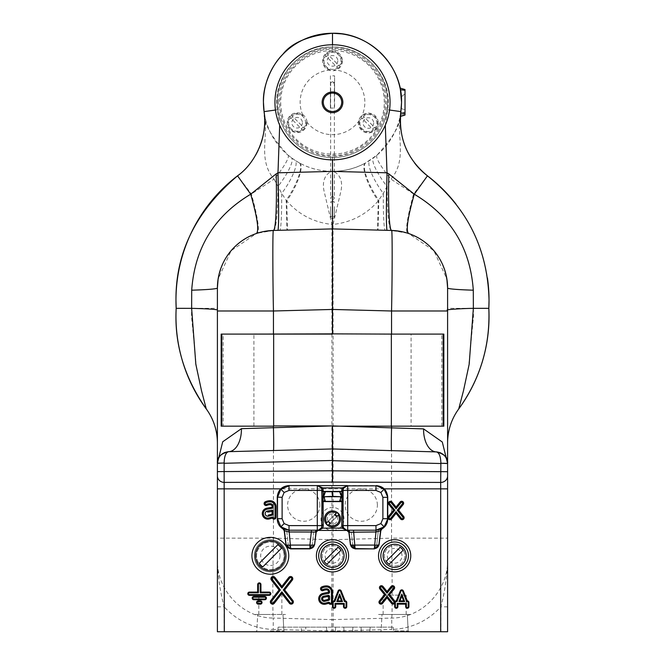 <?xml version="1.0" encoding="UTF-8"?>
<svg xmlns="http://www.w3.org/2000/svg" width="665" height="665" viewBox="0 0 665 665"><rect width="100%" height="100%" fill="white"/><g stroke="black" fill="none" stroke-linecap="round" stroke-linejoin="round"><path stroke-width="0.5" stroke-dasharray="3.33 2.49" d="M270.347 614.485L257.688 614.485L270.347 614.485M270.347 631.75L244.737 631.75L270.347 631.75M394.653 614.485L407.312 614.485L394.653 614.485C379.865 614.485 379.865 614.485 394.653 614.485C409.432 614.485 409.432 614.485 394.653 614.485C372.184 614.485 372.184 614.485 394.653 614.485C417.121 614.485 417.121 614.485 394.653 614.485M394.653 631.75L369.042 631.75L394.653 631.75M400.438 116.458L405.01 115.062L405.01 90.274L400.405 89.75L401.56 102.31A69.06 69.06 0 0 0 400.405 89.75A69.06 69.06 0 0 1 401.56 102.31L401.269 108.619L405.01 109.767L405.01 93.807L401.336 96.824L401.56 102.31L400.064 116.575L400.663 113.399L400.405 114.862L405.01 114.338L405.01 112.069L405.01 115.062L405.01 114.338L400.405 114.862M277.255 102.31A55.245 55.245 0 0 1 332.5 47.065A55.245 55.245 0 0 1 387.745 102.31A55.245 55.245 0 0 1 332.5 157.555A55.245 55.245 0 0 1 277.255 102.31A55.245 55.245 0 0 1 332.5 47.065A55.245 55.245 0 0 1 387.745 102.31A55.245 55.245 0 0 1 332.5 157.555A55.245 55.245 0 0 1 277.255 102.31M299.549 163A27.622 7.506 -61.5 0 1 286.723 200.855C298.577 214.512 313.647 222.376 331.943 224.446L324.321 192.202C320.588 177.322 329.217 171.695 332.5 171.362C344.603 171.238 355.584 168.453 365.451 163A27.622 7.506 -118.5 0 0 378.277 200.855L377.504 230.09L378.053 230.107L378.834 200.256A27.622 7.39 -118.9 0 1 365.841 162.784L376.955 155.153C393.863 136.957 401.851 122.443 400.929 111.62C395.467 134.446 408.086 159.085 390.929 179.118L383.306 193.39L378.277 200.855C366.423 214.512 351.353 222.376 333.057 224.446L340.68 192.193C344.412 177.322 335.783 171.695 332.5 171.362C320.397 171.238 309.416 168.453 299.549 163L299.159 162.784A27.622 7.39 -61.1 0 1 286.166 200.256L286.723 200.855L287.496 230.09L286.947 230.107L286.166 200.256L281.694 193.39L274.071 179.118A27.622 4.738 -49.9 0 0 288.045 155.153C271.137 136.957 263.149 122.443 264.072 111.62C269.533 134.446 256.914 159.085 274.071 179.118L251.387 193.981C214.662 215.518 194.762 247.604 191.703 290.256L191.503 316.39L196.491 368.144L201.927 392.707L206.266 408.942M176.175 308.327L217.405 308.327L217.405 287.987A57.547 57.547 0 0 1 273.448 230.456L332.5 228.91L391.552 230.456C392.367 226.881 392.367 271.162 391.552 310.996L333.099 309.466L333.057 224.446A23.017 21.222 180 0 0 331.943 224.446L331.901 228.926A23.017 23.017 0 0 1 333.099 228.926L377.504 230.09L333.099 228.926A23.017 23.017 0 0 0 331.901 228.926L331.901 309.466L333.099 309.466L333.099 539.689L391.552 538.151L391.552 514.286M335.675 631.75L277.721 631.75L335.675 631.75M335.675 627.145L393.223 627.145L335.675 627.145L335.268 631.75L326.872 631.75L335.268 631.75L335.675 627.145L326.465 627.145L326.872 631.75L305.75 631.75L326.872 631.75L326.465 627.145L335.675 627.145L278.128 627.145L335.675 627.145M456.09 204.222A156.533 156.533 0 0 1 487.42 277.904M376.955 155.153A27.622 4.738 -130.1 0 0 390.929 179.118L413.613 193.981C450.338 215.518 470.238 247.604 473.297 290.256L473.497 316.39L468.509 368.144L463.073 392.707L458.734 408.942M488.825 308.327L447.595 308.327L447.595 287.987C445.824 260.697 432.541 242.442 407.745 233.232L391.552 230.456A57.547 5.727 91.5 0 1 387.146 186.607A27.622 6.243 -126.5 0 1 373.564 157.829M405.01 93.807L405.01 109.767L401.269 108.619M405.01 90.274L405.01 89.551M405.01 112.069L400.663 113.399L405.01 112.069M400.064 116.575L400.729 112.992L405.01 113.482M332.5 482.1L332.5 460.463M319.84 505.142A16.11 16.11 0 0 0 303.722 489.033A16.11 16.11 0 0 0 287.613 505.142A16.11 16.11 0 0 0 303.722 521.26A16.11 16.11 0 0 0 319.84 505.142M377.388 505.142A16.11 16.11 0 0 0 361.278 489.033A16.11 16.11 0 0 0 345.16 505.142A16.11 16.11 0 0 0 361.278 521.26A16.11 16.11 0 0 0 377.388 505.142M333.182 530.446A11.513 11.513 0 0 0 344.013 518.958A11.513 11.513 0 0 0 332.5 507.445A11.513 11.513 0 0 0 320.987 518.958A11.513 11.513 0 0 0 331.818 530.446M286.465 555.79A16.11 16.11 0 0 0 270.347 539.672A16.11 16.11 0 0 0 254.238 555.79A16.11 16.11 0 0 0 270.347 571.9A16.11 16.11 0 0 0 286.465 555.79A16.11 16.11 0 0 0 270.347 539.672A16.11 16.11 0 0 0 254.238 555.79A16.11 16.11 0 0 0 270.347 571.9A16.11 16.11 0 0 0 286.465 555.79M447.595 606.837L440.87 606.837L440.87 631.75L447.595 631.75L447.595 559.016C447.304 574.793 445.06 590.736 440.87 606.837C427.628 621.102 411.261 628.641 391.768 629.472L391.727 618.059C392.383 616.098 392.292 574.934 391.552 538.151L447.595 538.151L447.595 559.016C448.85 589.614 422.566 618.059 391.727 618.059L333.173 619.597L333.099 539.689L331.901 539.689L331.827 619.597A23.017 22.843 180 0 0 333.173 619.597L333.099 631.01L391.768 629.472M378.053 230.107L385.326 230.298A57.547 3.192 91.5 0 1 383.306 193.39A27.622 7.049 -122.9 0 1 369.998 160.298M264.678 231.362L256.349 233.531L231.162 250.655L218.12 278.959M332.5 44.763L332.5 47.065C300.181 45.794 271.993 77.672 277.396 109.758L279.691 125.178M332.5 49.36C348.003 47.265 384.661 63.183 385.376 102.31C384.661 141.429 348.003 157.356 332.5 155.253C316.997 157.356 280.339 141.429 279.624 102.31C280.339 63.183 316.997 47.265 332.5 49.36L332.5 47.065C364.777 45.802 392.99 77.655 387.604 109.758L385.301 125.195M332.5 159.858L332.5 155.253M400.322 231.362L408.651 233.531L433.838 250.655L446.88 278.959M473.297 290.256A57.547 2.718 180 0 1 447.595 287.987A57.547 57.547 0 0 0 391.552 230.456M427.462 175.834L413.613 193.981A57.547 6.85 107.9 0 0 407.736 233.224M447.595 308.327L447.595 442.957L447.595 310.996L391.552 310.996L391.552 506.107M400.87 129.816A69.06 69.06 0 0 0 414.611 163.033A69.06 69.06 0 0 1 400.87 129.816M447.595 287.987L447.595 538.151M331.901 631.75L224.13 631.75L224.13 606.837C237.372 621.102 253.739 628.641 273.232 629.472L273.273 618.059L331.827 619.597L331.901 631.75L440.87 631.75M333.099 631.75L333.099 631.01L273.232 629.472M217.405 308.327L217.405 538.151L273.448 538.151C272.708 574.934 272.617 616.098 273.273 618.059C242.434 618.059 216.15 589.614 217.405 559.016L217.405 631.75L224.13 631.75M217.405 606.837L224.13 606.837C219.94 590.736 217.696 574.793 217.405 559.016L217.405 538.151M305.75 627.145L326.465 627.145L326.872 631.75L326.465 627.145L301.145 627.145L305.75 627.145L305.75 631.75L301.544 631.75L305.75 631.75L305.75 627.145M352.533 631.75L344.138 631.75L352.533 631.75L352.94 627.145L343.73 627.145L344.138 631.75L343.73 627.145L352.94 627.145L352.533 631.75M369.798 631.75L361.394 631.75L369.798 631.75L370.206 627.145L360.995 627.145L361.394 631.75L360.995 627.145L370.206 627.145L369.798 631.75M391.353 426.174L411.095 426.174L411.095 334.096L391.353 334.096L443.181 334.096L441.843 334.096L441.843 426.174L223.157 426.174L223.157 334.096L221.819 334.096L411.095 334.096M436.39 451.909L332.5 449.183L332.409 426.174L411.095 426.174M332.5 333.872L253.905 333.872M332.5 448.958L228.61 451.676M332.5 425.941L273.647 425.941M253.905 425.941L253.905 334.096M191.703 290.256A57.547 2.718 0 0 0 217.405 287.987L217.405 310.996L273.448 310.996C272.633 271.162 272.633 226.881 273.448 230.456L257.255 233.232C232.459 242.442 219.176 260.697 217.405 287.987M286.947 230.107L279.674 230.298A57.547 3.192 88.5 0 0 281.694 193.39A27.622 7.049 -57.1 0 0 295.002 160.298L288.045 155.153M299.159 162.784L295.002 160.298M273.448 230.456A57.547 5.727 88.5 0 0 277.854 186.607A27.622 6.243 -53.5 0 0 291.436 157.829M237.538 175.834A69.06 69.06 0 0 0 255.443 155.485A69.06 69.06 0 0 1 237.538 175.834L251.387 193.981A57.547 6.85 72.1 0 1 257.264 233.224M259.051 148.295A69.06 69.06 0 0 1 258.278 150.032A69.06 69.06 0 0 0 259.051 148.295M303.032 115.677A9.21 9.21 0 0 0 288.66 119.085A9.21 9.21 0 0 0 296.05 131.878A9.21 9.21 0 0 0 306.183 121.138A32.361 32.361 0 0 0 359.815 119.65A9.21 9.21 0 0 0 368.842 132.219A9.21 9.21 0 0 0 376.573 118.819A9.21 9.21 0 0 0 361.178 117.289A32.361 32.361 0 0 0 333.863 69.983A9.21 9.21 0 0 0 340.239 55.877A9.21 9.21 0 0 0 324.761 55.877A9.21 9.21 0 0 0 331.137 69.983A32.361 32.361 0 0 0 303.032 115.677M264.662 115.211L264.072 111.62A69.06 69.06 0 0 0 337.172 171.204A69.06 69.06 0 0 0 401.56 102.31M287.496 230.09L331.901 228.926L287.496 230.09M273.448 333.872L273.448 310.996L331.901 309.466L331.901 333.872M331.901 334.096L331.901 539.689L273.448 538.151L273.448 334.096M408.46 555.79A13.815 13.815 0 0 0 394.653 541.975A13.815 13.815 0 0 0 380.837 555.79A13.815 13.815 0 0 0 394.653 569.597A13.815 13.815 0 0 0 408.46 555.79A13.815 13.815 0 0 0 394.653 541.975A13.815 13.815 0 0 0 380.837 555.79A13.815 13.815 0 0 0 394.653 569.597A13.815 13.815 0 0 0 408.46 555.79A13.815 13.815 0 0 0 394.653 541.975A13.815 13.815 0 0 0 380.837 555.79A13.815 13.815 0 0 0 394.653 569.597A13.815 13.815 0 0 0 408.46 555.79M346.315 555.79A13.815 13.815 0 0 0 332.5 541.975A13.815 13.815 0 0 0 318.685 555.79A13.815 13.815 0 0 0 332.5 569.597A13.815 13.815 0 0 0 346.315 555.79A13.815 13.815 0 0 0 332.5 541.975A13.815 13.815 0 0 0 318.685 555.79A13.815 13.815 0 0 0 332.5 569.597A13.815 13.815 0 0 0 346.315 555.79A13.815 13.815 0 0 0 332.5 541.975A13.815 13.815 0 0 0 318.685 555.79A13.815 13.815 0 0 0 332.5 569.597A13.815 13.815 0 0 0 346.315 555.79M284.163 555.79A13.815 13.815 0 0 0 270.347 541.975A13.815 13.815 0 0 0 256.54 555.79A13.815 13.815 0 0 0 270.347 569.597A13.815 13.815 0 0 0 284.163 555.79A13.815 13.815 0 0 0 270.347 541.975A13.815 13.815 0 0 0 256.54 555.79A13.815 13.815 0 0 0 270.347 569.597A13.815 13.815 0 0 0 284.163 555.79M280.314 614.485L258.835 614.485L280.314 614.485M255.194 614.485L285.501 614.485L255.194 614.485M269.948 595.15L269.2 595.15M384.686 595.15L406.165 595.15L384.686 595.15M384.686 614.485L406.165 614.485L384.686 614.485M379.499 614.485L409.806 614.485L379.499 614.485M323.29 102.31A9.21 9.21 0 0 0 332.5 111.512A9.21 9.21 0 0 0 341.71 102.31A9.21 9.21 0 0 0 332.5 93.1A9.21 9.21 0 0 0 323.29 102.31M342.4 60.872A9.9 9.9 0 0 1 332.5 70.773A9.9 9.9 0 0 1 322.6 60.872A9.9 9.9 0 0 1 332.5 50.972A9.9 9.9 0 0 1 342.4 60.872M337.795 60.872A5.295 5.295 0 0 1 332.5 66.168A5.295 5.295 0 0 1 327.205 60.872A5.295 5.295 0 0 1 332.5 55.577A5.295 5.295 0 0 1 337.795 60.872M384.295 102.31A51.795 51.795 0 0 0 332.5 50.515A51.795 51.795 0 0 0 280.705 102.31A51.795 51.795 0 0 0 332.5 154.097A51.795 51.795 0 0 0 384.295 102.31M278.46 102.31A54.04 54.04 0 0 1 332.5 48.271A54.04 54.04 0 0 1 386.54 102.31A54.04 54.04 0 0 1 332.5 156.342A54.04 54.04 0 0 1 278.46 102.31M378.285 123.025A9.9 9.9 0 0 1 368.385 132.925A9.9 9.9 0 0 1 358.485 123.025A9.9 9.9 0 0 1 368.385 113.125A9.9 9.9 0 0 1 378.285 123.025M373.68 123.025A5.295 5.295 0 0 1 368.385 128.32A5.295 5.295 0 0 1 363.09 123.025A5.295 5.295 0 0 1 368.385 117.73A5.295 5.295 0 0 1 373.68 123.025M307.014 122.734A9.9 9.9 0 0 1 297.122 132.634A9.9 9.9 0 0 1 287.222 122.734A9.9 9.9 0 0 1 297.122 112.834A9.9 9.9 0 0 1 307.014 122.734M302.409 122.734A5.295 5.295 0 0 1 297.122 128.029A5.295 5.295 0 0 1 291.827 122.734A5.295 5.295 0 0 1 297.122 117.439A5.295 5.295 0 0 1 302.409 122.734M330.422 108.062L330.422 93.341L330.422 108.062L334.57 108.062L334.57 93.333L334.57 108.062M330.422 75.835L330.422 92.161L330.422 75.835L334.57 75.835L334.57 92.161L334.57 75.835M332.5 196.607A1.845 1.488 180 0 0 332.5 199.575A1.845 1.488 180 0 0 332.5 196.607M332.5 81.72L334.345 82.61L332.5 83.507L330.655 82.61L332.5 81.72M274.953 102.31A57.547 57.547 0 0 1 332.5 44.763A57.547 57.547 0 0 1 390.047 102.31A57.547 57.547 0 0 1 332.5 159.858A57.547 57.547 0 0 1 274.953 102.31M374.013 548.883L375.733 545.89A4.605 4.605 -21.2 0 0 373.913 548.625M351.303 532.025L352.674 544.56L351.303 532.025M352.674 544.56L355.443 548.883M352.791 544.261A2.303 2.303 -158.7 0 0 353.93 545.973L353.622 546.148M355.542 548.625A4.605 4.605 21.2 0 0 353.722 545.89M313.697 532.025L312.326 544.56L313.697 532.025M309.558 548.883L312.326 544.56M311.378 546.148L311.07 545.973A2.303 2.303 -21.3 0 0 312.209 544.261M311.278 545.89A4.605 4.605 -21.2 0 0 309.458 548.625M291.087 548.625A4.605 4.605 21.2 0 0 289.267 545.89L290.987 548.883M288.76 485.575L376.24 485.575M340.48 491.41L340.555 500.496M340.555 501.352L324.445 501.352M324.445 500.496L324.52 491.41M337.005 516.406A5.179 5.179 0 0 1 332.5 524.136A5.179 5.179 0 0 1 327.321 518.958A5.179 5.179 0 0 1 335.052 514.452M376.772 544.56L378.368 530.18L376.772 544.56M286.715 530.903L288.228 544.56L286.715 530.903M281.453 548.268L262.825 566.888M259.242 563.313L277.87 544.685M340.954 550.263L326.972 564.244M324.046 561.31L338.028 547.328M403.106 550.263L389.125 564.244M386.199 561.31L400.18 547.328M288.76 555.79A18.412 18.412 0 0 1 270.347 574.203A18.412 18.412 0 0 1 251.935 555.79A18.412 18.412 0 0 1 270.347 537.37A18.412 18.412 0 0 1 288.76 555.79M280.015 555.79A9.667 9.667 0 0 1 270.347 565.458A9.667 9.667 0 0 1 260.68 555.79A9.667 9.667 0 0 1 270.347 546.115A9.667 9.667 0 0 1 280.015 555.79M402.017 555.79A7.365 7.365 0 0 0 394.653 548.417A7.365 7.365 0 0 0 387.288 555.79A7.365 7.365 0 0 0 394.653 563.155A7.365 7.365 0 0 0 402.017 555.79M339.865 555.79A7.365 7.365 0 0 0 332.5 548.417A7.365 7.365 0 0 0 325.135 555.79A7.365 7.365 0 0 0 332.5 563.155A7.365 7.365 0 0 0 339.865 555.79M394.678 566.031A10.241 10.241 0 0 0 403.888 551.351A10.241 10.241 0 0 0 386.681 549.356A10.241 10.241 0 0 0 392.275 565.749L393.456 565.957A10.241 10.241 0 0 1 385.991 550.321A10.241 10.241 0 0 1 403.314 550.321A10.241 10.241 0 0 1 395.85 565.957L394.678 566.031M332.525 566.031A10.241 10.241 0 0 0 341.735 551.351A10.241 10.241 0 0 0 324.528 549.356A10.241 10.241 0 0 0 330.123 565.749L331.303 565.957A10.241 10.241 0 0 1 323.838 550.321A10.241 10.241 0 0 1 341.162 550.321A10.241 10.241 0 0 1 333.697 565.957L332.525 566.031M270.389 569.83A14.04 14.04 0 0 0 283.024 549.756A14.04 14.04 0 0 0 259.475 546.896A14.04 14.04 0 0 0 266.956 569.415L268.635 569.722A14.04 14.04 0 0 1 258.486 548.276A14.04 14.04 0 0 1 282.209 548.276A14.04 14.04 0 0 1 272.06 569.722L270.389 569.83M292.883 116.708L292.06 115.885A8.52 8.52 0 0 1 303.972 127.796L292.06 115.885A8.52 8.52 0 0 1 303.972 127.796L292.883 116.708A7.365 7.365 0 0 0 291.095 118.503L301.353 128.761A7.365 7.365 0 0 0 303.149 126.973M301.353 128.761L302.176 129.584A8.52 8.52 0 0 1 290.264 117.672L302.176 129.584A8.52 8.52 0 0 1 290.264 117.672L291.095 118.503M364.146 116.998L363.323 116.175A8.52 8.52 0 0 1 375.235 128.087L363.323 116.175A8.52 8.52 0 0 1 375.235 128.087L364.146 116.998A7.365 7.365 0 0 0 362.359 118.786L372.616 129.052A7.365 7.365 0 0 0 374.412 127.264M372.616 129.052L373.447 129.875A8.52 8.52 0 0 1 361.536 117.963L373.447 129.875A8.52 8.52 0 0 1 361.536 117.963L362.359 118.786M328.261 54.846L327.438 54.023A8.52 8.52 0 0 1 339.35 65.935L327.438 54.023A8.52 8.52 0 0 1 339.35 65.935L328.261 54.846A7.365 7.365 0 0 0 326.473 56.633L336.739 66.899A7.365 7.365 0 0 0 338.527 65.112M336.739 66.899L337.562 67.722A8.52 8.52 0 0 1 325.651 55.81L337.562 67.722A8.52 8.52 0 0 1 325.651 55.81L326.473 56.633M223.814 426.174L223.157 426.174M441.186 426.174L441.843 426.174M336.947 512.549L334.628 514.876L336.581 516.83L330.372 523.039L329.242 522.208A4.605 4.605 0 0 0 330.372 523.039L328.053 525.358M338.901 514.502L330.372 523.039L328.419 521.086L334.628 514.876L328.419 521.086A4.605 4.605 0 0 0 329.242 522.208L328.419 521.086L326.099 523.405M270.347 630.877L283.864 630.877L270.347 630.877M394.653 630.877L408.169 630.877L394.653 630.877M384.279 488.85L280.721 488.85M391.552 512.615L391.552 507.786M277.396 109.758L275.468 110.024M387.604 109.758L389.532 110.024M332.5 201.379A1.845 0.781 -0 0 0 330.655 202.152A1.845 0.781 -0 0 0 332.5 202.933A1.845 0.781 -0 0 0 334.345 202.152A1.845 0.781 -0 0 0 332.5 201.379M324.695 491.576L324.695 500.895M340.305 491.576L340.305 500.895M283.007 614.485L283.864 630.877L284.786 631.75L283.864 630.877L283.007 614.485M256.831 630.877L255.909 631.75L256.831 630.877L257.688 614.485L256.831 630.877M407.312 614.485L408.169 630.877L409.091 631.75L408.169 630.877L407.312 614.485M381.136 630.877L380.214 631.75L381.136 630.877L381.993 614.485L381.136 630.877M393.223 627.145L393.622 631.75M301.544 631.75L301.145 627.145M278.128 627.145L277.721 631.75M281.86 614.485L281.86 595.15M258.835 614.485L258.835 601.584M258.835 600.877L258.835 595.15M383.14 614.485L383.14 595.15M406.165 614.485L406.165 595.15M330.655 93.283L330.655 198.095M330.655 206.632L330.655 217.214L332.5 219.059L334.345 217.214L334.345 206.632L334.345 217.214L332.5 215.377L330.655 217.214L330.655 206.632M334.345 82.61L334.345 92.111M334.345 93.283L334.345 198.095M330.655 82.61L330.655 92.111"/><path stroke-width="1" d="M217.405 442.973A57.547 57.547 0 0 0 206.266 408.942A57.547 57.547 0 0 1 217.405 442.973C217.305 430.43 213.598 419.091 206.275 408.942C184.247 377.437 174.213 343.905 176.175 308.336L175.967 300.272A156.533 156.533 0 0 0 176.175 308.327A156.533 156.533 0 0 0 206.266 408.942L201.553 390.912L195.826 364.221L191.636 308.344L191.703 290.189C194.712 247.929 214.379 215.934 250.713 194.205L237.538 175.834C256.391 162.46 267.962 134.687 264.072 111.62L263.448 102.31C262.658 85.511 271.86 64.995 282.858 54.297C291.835 42.71 308.385 35.694 332.5 33.25L332.5 44.763M487.42 277.904A156.533 156.533 0 0 1 489.033 300.272C487.827 249.167 467.304 207.688 427.462 175.834C407.113 159.234 398.269 137.83 400.929 111.62L401.552 102.31C402.508 65.295 369.241 32.269 332.5 33.25L341.901 33.898M401.269 108.619L401.56 102.31L400.405 89.75C399.973 87.522 399.973 87.522 400.405 89.75C399.973 87.522 399.973 87.522 400.405 89.75A69.06 69.06 0 0 0 263.44 102.31A69.06 69.06 0 0 0 264.072 111.62A69.06 69.06 0 0 1 259.051 148.295A69.06 69.06 0 0 0 264.072 111.62L275.468 110.024M458.725 408.942C451.41 419.1 447.703 430.438 447.595 442.957A57.547 57.547 0 0 1 458.734 408.942C480.313 378.9 490.346 345.359 488.825 308.336L489.033 300.272A156.533 156.533 0 0 1 488.825 308.327A156.533 156.533 0 0 1 458.734 408.942L463.447 390.912L469.174 364.221L473.364 308.344L473.297 290.189C470.288 247.929 450.621 215.934 414.287 194.205L427.462 175.834A156.533 156.533 0 0 1 456.09 204.222M252.908 598.109A0.923 0.923 0 0 0 253.822 599.024L264.803 599.024A0.923 0.923 0 0 0 265.726 598.109A0.923 0.923 0 0 0 264.803 597.187L253.822 597.187A0.923 0.923 0 0 0 252.908 598.109M252.201 598.109A1.621 1.621 0 0 0 253.822 599.73L264.803 599.73A1.621 1.621 0 0 0 266.424 598.109A1.621 1.621 0 0 0 264.803 596.488L253.822 596.488A1.621 1.621 0 0 0 252.201 598.109M273.165 507.154A1.288 1.288 0 0 1 272.135 508.235L266.973 509.224A4.472 4.472 0 0 0 263.456 514.594A4.472 4.472 0 0 0 268.943 517.935L272.11 517.104A1.081 1.081 0 0 1 273.323 517.611A0.923 0.923 0 0 0 275.044 517.154L275.044 506.705A4.929 4.929 0 0 0 270.115 501.776A10.457 10.457 0 0 0 265.726 502.74A0.923 0.923 0 0 0 265.277 503.97A0.923 0.923 0 0 0 266.499 504.419A8.603 8.603 0 0 1 270.115 503.621A3.084 3.084 0 0 1 273.165 507.154L266.773 508.185A5.528 5.528 0 0 0 262.426 514.826A5.528 5.528 0 0 0 269.209 518.958L272.409 518.143A1.978 1.978 0 0 0 276.1 517.154L276.1 506.705A5.985 5.985 0 0 0 270.115 500.72A11.513 11.513 0 0 0 265.277 501.784A1.978 1.978 0 0 0 264.313 504.411A1.978 1.978 0 0 0 266.948 505.375A7.548 7.548 0 0 1 270.115 504.677A2.028 2.028 0 0 1 272.118 507.004M260.231 584.502A0.923 0.923 0 0 0 259.317 583.587A0.923 0.923 0 0 0 258.394 584.502L258.394 592.789L249.425 592.789A0.923 0.923 0 0 0 248.511 593.712A0.923 0.923 0 0 0 249.425 594.626L269.2 594.626A0.923 0.923 0 0 0 270.123 593.712A0.923 0.923 0 0 0 269.2 592.789L260.231 592.789L260.231 584.502L260.938 584.502A1.621 1.621 0 0 0 259.317 582.881A1.621 1.621 0 0 0 257.688 584.502L257.688 592.091L249.425 592.091A1.621 1.621 0 0 0 247.804 593.712A1.621 1.621 0 0 0 249.425 595.333L269.2 595.333A1.621 1.621 0 0 0 270.821 593.712A1.621 1.621 0 0 0 269.2 592.091L260.938 592.091L260.938 584.502M328.51 602.282A1.081 1.081 0 0 1 329.715 602.789A0.923 0.923 0 0 0 331.444 602.324L331.444 591.875A4.929 4.929 0 0 0 326.515 586.946A10.457 10.457 0 0 0 322.118 587.918A0.923 0.923 0 0 0 321.669 589.14A0.923 0.923 0 0 0 322.899 589.589A8.603 8.603 0 0 1 326.515 588.791A3.084 3.084 0 0 1 329.566 592.332A1.288 1.288 0 0 1 328.535 593.404L323.373 594.394A4.472 4.472 0 0 0 319.857 599.772A4.472 4.472 0 0 0 325.343 603.105L328.51 602.282L328.801 603.313A1.978 1.978 0 0 0 332.5 602.324L332.5 591.875A5.985 5.985 0 0 0 326.515 585.89A11.513 11.513 0 0 0 321.677 586.954A1.978 1.978 0 0 0 320.713 589.589A1.978 1.978 0 0 0 323.34 590.553A7.548 7.548 0 0 1 326.515 589.847A2.028 2.028 0 0 1 328.518 592.174L323.173 593.355A5.528 5.528 0 0 0 318.826 600.005A5.528 5.528 0 0 0 325.609 604.128L328.776 603.296M400.064 88.038L405.01 89.551L405.01 115.062L400.438 116.458M405.01 113.482L400.754 112.992L401.56 102.31L401.336 96.824M273.647 425.941L332.5 425.941L423.58 428.892L442.292 442.017L447.595 463.414C448.227 457.844 444.486 454.004 436.39 451.909C443.173 452.774 446.905 456.606 447.595 463.414L440.878 463.239C440.695 456.448 439.199 452.665 436.39 451.909L332.5 448.958L332.5 482.083L224.313 482.391A6.908 6.459 180 0 1 217.405 475.932L217.405 463.181L222.709 441.793L241.42 428.667L332.5 425.941L332.5 448.958L228.61 451.676A23.017 13.408 88.5 0 0 241.42 428.667M408.651 233.531C405.708 231.046 407.587 217.937 414.287 194.205L388.817 173.864A57.547 4.223 -88.5 0 0 391.552 230.456C392.367 226.881 392.367 271.162 391.552 310.996L447.595 310.996L447.595 463.53L440.878 463.239M447.595 463.53L447.595 475.999A6.908 6.426 180 0 1 440.687 482.424L440.87 463.53L332.5 460.695L332.5 449.183M337.812 600.877L341.461 600.877L339.632 596.064L337.812 600.877L336.789 601.584L342.475 601.584L341.461 600.877M342.475 601.584L339.632 594.078L339.632 596.064M339.632 594.078L336.789 601.584M346.773 602.507A1.621 1.621 0 0 0 345.152 600.877L341.153 590.902A1.621 1.621 0 0 0 338.119 590.902L334.121 600.877A1.621 1.621 0 0 0 332.5 602.507L332.5 606.646A1.621 1.621 0 0 0 334.121 608.267A1.621 1.621 0 0 0 335.742 606.646L335.742 604.128L343.522 604.128L343.522 606.646A1.621 1.621 0 0 0 345.152 608.267A1.621 1.621 0 0 0 346.773 606.646L346.773 602.507L346.066 602.507A0.923 0.923 0 0 0 345.152 601.584L345.152 600.877M345.152 601.584L344.445 601.584L340.497 591.152A0.923 0.923 0 0 0 338.776 591.152L334.828 601.584L334.121 601.584A0.923 0.923 0 0 0 333.207 602.507L333.207 606.646A0.923 0.923 0 0 0 334.121 607.569A0.923 0.923 0 0 0 335.044 606.646L335.044 603.421L344.229 603.421L344.229 606.646A0.923 0.923 0 0 0 345.152 607.569A0.923 0.923 0 0 0 346.066 606.646L346.066 602.507M344.229 603.421L343.522 604.128M335.044 603.421L335.742 604.128M335.044 606.646L335.742 606.646M333.207 606.646L332.5 606.646M333.207 602.507L332.5 602.507M334.121 601.584L334.121 600.877M344.445 601.584L344.927 600.877M334.828 601.584L334.345 600.877M324.611 600.296L328.452 599.29L328.718 600.312A1.172 1.172 0 0 0 329.599 599.182L328.543 599.182L328.269 596.414L323.922 597.245A1.563 1.563 0 0 0 322.683 599.123A1.563 1.563 0 0 0 324.611 600.296L324.877 601.318L328.718 600.312M329.599 599.182L329.599 596.638A1.288 1.288 0 0 0 328.069 595.375L323.722 596.206A2.618 2.618 0 0 0 321.661 599.356A2.618 2.618 0 0 0 324.877 601.318M328.535 593.404L328.335 592.365M329.715 602.789L328.801 603.313M329.566 592.332L328.518 592.174M258.219 600.877A1.621 1.621 0 0 0 256.599 602.507A1.621 1.621 0 0 0 258.219 604.128L260.406 604.128A1.621 1.621 0 0 0 262.027 602.507A1.621 1.621 0 0 0 260.406 600.877L258.219 600.877L258.219 601.584A0.923 0.923 0 0 0 257.305 602.507A0.923 0.923 0 0 0 258.219 603.421L260.406 603.421A0.923 0.923 0 0 0 261.328 602.507A0.923 0.923 0 0 0 260.406 601.584L258.219 601.584M260.406 601.584L260.406 600.877M260.231 592.789L260.938 592.091M269.2 592.789L269.2 592.091M258.394 592.789L257.688 592.091M269.2 594.626L269.2 595.333M388.435 516.464A1.978 1.978 0 0 0 388.734 519.249A1.978 1.978 0 0 0 391.519 518.958L396.049 513.347L400.588 518.958A1.978 1.978 0 0 0 403.372 519.249A1.978 1.978 0 0 0 403.672 516.464L398.601 510.196L403.206 504.502A1.978 1.978 0 0 0 402.915 501.718A1.978 1.978 0 0 0 400.131 502.008L396.049 507.054L391.976 502.008A1.978 1.978 0 0 0 389.191 501.718A1.978 1.978 0 0 0 388.9 504.502L393.505 510.196L388.435 516.464L389.258 517.129A0.923 0.923 0 0 0 389.391 518.426A0.923 0.923 0 0 0 390.696 518.293L396.049 511.668L396.049 513.347M396.049 511.668L401.411 518.293A0.923 0.923 0 0 0 402.707 518.426A0.923 0.923 0 0 0 402.849 517.129L397.238 510.196L398.601 510.196M397.238 510.196L402.392 503.837A0.923 0.923 0 0 0 402.25 502.532A0.923 0.923 0 0 0 400.953 502.674L396.049 508.725L396.049 507.054M396.049 508.725L391.153 502.674A0.923 0.923 0 0 0 389.856 502.532A0.923 0.923 0 0 0 389.715 503.837L394.86 510.196L389.258 517.129M389.715 503.837L388.9 504.502M268.211 515.126L272.06 514.12L272.143 511.468L267.521 512.075L267.322 511.036A2.618 2.618 0 0 0 265.26 514.186A2.618 2.618 0 0 0 268.477 516.148L268.211 515.126M268.477 516.148L272.326 515.142A1.172 1.172 0 0 0 273.199 514.012L273.199 511.468A1.288 1.288 0 0 0 271.669 510.205L267.322 511.036M272.11 517.104L272.376 518.126M272.135 508.235L271.935 507.195M275.044 506.705L276.1 506.705M275.044 517.154L276.1 517.154M273.323 517.611L272.409 518.143M289.674 578.01L281.86 588.06L274.047 578.01A1.155 1.155 0 0 0 272.426 577.802A1.155 1.155 0 0 0 272.218 579.423L280.397 589.946L271.644 601.21A1.155 1.155 0 0 0 271.852 602.831A1.155 1.155 0 0 0 273.473 602.623L281.86 591.825L290.248 602.623A1.155 1.155 0 0 0 291.869 602.831A1.155 1.155 0 0 0 292.068 601.21L283.323 589.946L291.494 579.423A1.155 1.155 0 0 0 291.287 577.802A1.155 1.155 0 0 0 289.674 578.01L288.834 577.361L281.86 586.339L274.878 577.361A2.211 2.211 0 0 0 271.777 576.971A2.211 2.211 0 0 0 271.387 580.071L279.059 589.946L270.813 600.562A2.211 2.211 0 0 0 271.204 603.662A2.211 2.211 0 0 0 274.304 603.271L281.86 593.546L289.416 603.271A2.211 2.211 0 0 0 292.517 603.662A2.211 2.211 0 0 0 292.899 600.562L284.653 589.946L292.326 580.071A2.211 2.211 0 0 0 291.935 576.971A2.211 2.211 0 0 0 288.834 577.361M281.86 588.06L281.86 586.339M283.323 589.946L284.653 589.946M281.86 591.825L281.86 593.546M280.397 589.946L279.059 589.946M403.613 600.877L401.785 596.064L399.964 600.877L403.613 600.877L404.628 601.584L401.785 594.078L401.785 596.064M401.785 594.078L398.942 601.584L399.964 600.877M408.925 606.646L408.925 602.507A1.621 1.621 0 0 0 407.304 600.877L403.306 590.902A1.621 1.621 0 0 0 400.272 590.902L396.274 600.877A1.621 1.621 0 0 0 394.985 601.517L394.653 606.646A1.621 1.621 0 0 0 396.274 608.267A1.621 1.621 0 0 0 397.894 606.646L397.894 604.128L405.675 604.128L405.675 606.646A1.621 1.621 0 0 0 407.304 608.267A1.621 1.621 0 0 0 408.925 606.646L408.219 606.646L408.219 602.507L408.925 602.507M408.219 602.507A0.923 0.923 0 0 0 407.304 601.584L406.598 601.584L402.649 591.152A0.923 0.923 0 0 0 400.929 591.152L396.98 601.584L396.274 601.584A0.923 0.923 0 0 0 395.359 602.507L395.359 606.646A0.923 0.923 0 0 0 396.274 607.569A0.923 0.923 0 0 0 397.196 606.646L397.196 603.421L406.382 603.421L406.382 606.646A0.923 0.923 0 0 0 407.304 607.569A0.923 0.923 0 0 0 408.219 606.646M406.382 603.421L405.675 604.128M397.196 603.421L397.894 604.128M395.359 606.646L394.653 606.646M406.598 601.584L407.08 600.877M396.98 601.584L396.49 600.877M398.942 601.584L404.628 601.584M396.274 601.584L396.274 600.877M391.934 587.112L387.038 593.163L382.134 587.112A0.923 0.923 0 0 0 380.837 586.971A0.923 0.923 0 0 0 380.704 588.276L385.85 594.635L380.239 601.567A0.923 0.923 0 0 0 380.38 602.864A0.923 0.923 0 0 0 381.677 602.731L387.038 596.106L392.392 602.731A0.923 0.923 0 0 0 393.697 602.864A0.923 0.923 0 0 0 393.83 601.567L388.227 594.635L393.372 588.276A0.923 0.923 0 0 0 393.231 586.971A0.923 0.923 0 0 0 391.934 587.112L391.111 586.447L387.038 591.484L382.957 586.447A1.978 1.978 0 0 0 380.172 586.156A1.978 1.978 0 0 0 379.881 588.932L384.486 594.635L379.416 600.902A1.978 1.978 0 0 0 379.715 603.687A1.978 1.978 0 0 0 382.5 603.396L387.038 597.785L391.577 603.396A1.978 1.978 0 0 0 394.653 603.396M387.038 596.106L387.038 597.785M385.85 594.635L384.486 594.635M387.038 593.163L387.038 591.484M388.227 594.635L389.582 594.635L394.195 588.932A1.978 1.978 0 0 0 393.896 586.156A1.978 1.978 0 0 0 391.111 586.447M394.985 601.517A1.978 1.978 0 0 0 394.653 600.902L389.582 594.635M331.818 530.446A11.513 11.513 0 0 0 333.182 530.446M447.595 475.999L447.595 631.75L217.405 631.75L217.405 475.932M348.61 555.79A16.11 16.11 0 0 0 332.5 539.672A16.11 16.11 0 0 0 316.39 555.79A16.11 16.11 0 0 0 332.5 571.9A16.11 16.11 0 0 0 348.61 555.79A16.11 16.11 0 0 0 332.5 539.672A16.11 16.11 0 0 0 316.39 555.79A16.11 16.11 0 0 0 332.5 571.9A16.11 16.11 0 0 0 348.61 555.79M410.762 555.79A16.11 16.11 0 0 0 394.653 539.672A16.11 16.11 0 0 0 378.535 555.79A16.11 16.11 0 0 0 394.653 571.9A16.11 16.11 0 0 0 410.762 555.79A16.11 16.11 0 0 0 394.653 539.672A16.11 16.11 0 0 0 378.535 555.79A16.11 16.11 0 0 0 394.653 571.9A16.11 16.11 0 0 0 410.762 555.79M228.61 451.676C220.514 453.771 216.773 457.611 217.405 463.181C218.095 456.373 221.827 452.541 228.61 451.676C225.801 452.441 224.304 456.215 224.122 463.006L217.405 463.297M332.5 460.463L224.13 463.297L224.313 631.75M217.405 471.618L332.5 470.803M332.5 482.1L440.687 482.424L440.687 488.85L384.279 488.85M332.5 470.853L447.595 471.709M256.349 233.531C259.292 231.046 257.413 217.937 250.713 194.205L276.183 173.864A57.547 4.223 -91.5 0 1 273.448 230.456A57.547 57.547 0 0 0 217.405 287.987L217.405 310.098C216.84 309.366 208.245 308.776 191.636 308.344L176.175 308.336M175.967 300.272C175.56 252.484 196.084 211.005 237.538 175.834A156.533 156.533 0 0 0 176.175 308.327M276.183 173.864L277.987 172.809C278.818 207.738 278.818 226.915 277.987 230.339M224.122 463.006L217.405 463.181L217.405 310.996L273.448 310.996C272.633 271.162 272.633 226.881 273.448 230.456L264.678 231.362M279.691 125.178L277.987 172.809L332.5 171.387L332.5 159.858M385.301 125.195L387.013 172.809C386.182 207.738 386.182 226.915 387.013 230.339M388.817 173.864L387.013 172.809L332.5 171.387L332.5 333.872L253.905 334.096M447.595 310.996L447.595 287.987L447.595 310.996M400.322 231.362L391.552 230.456A57.547 57.547 0 0 1 447.595 287.987L446.88 278.959M447.595 310.098C444.12 309.74 461.244 308.477 473.364 308.344L488.825 308.336M473.297 290.189A57.547 2.643 -0 0 1 447.595 287.987M400.929 111.62A69.06 69.06 0 0 0 400.87 129.816A69.06 69.06 0 0 1 400.929 111.62L389.532 110.024M414.611 163.033A69.06 69.06 0 0 0 427.462 175.834A69.06 69.06 0 0 1 414.611 163.033M423.58 428.892A23.017 13.408 -88.5 0 0 436.39 451.909M332.5 426.174L391.353 426.174L391.353 334.096L332.5 333.872M273.448 450.504A23.017 0.599 88.5 0 0 273.448 427.487L273.448 426.174M217.405 310.098L217.405 287.987L218.12 278.959M273.448 230.456L332.5 228.91L391.552 230.456M191.703 290.189A57.547 2.643 180 0 0 217.405 287.987M258.278 150.032A69.06 69.06 0 0 1 255.443 155.485A69.06 69.06 0 0 0 258.278 150.032M391.552 426.174L391.552 427.72A23.017 0.599 -88.5 0 0 391.552 450.729M269.2 595.15L269.948 595.15M323.29 102.31A9.21 9.21 0 0 0 332.5 111.512A9.21 9.21 0 0 0 341.71 102.31A9.21 9.21 0 0 0 332.5 93.1A9.21 9.21 0 0 0 323.29 102.31M330.422 93.341L330.422 92.161L330.422 93.341M334.57 92.161L334.57 93.333L334.57 92.161M390.047 102.31A57.547 57.547 0 0 0 332.5 44.763A57.547 57.547 0 0 0 274.953 102.31A57.547 57.547 0 0 0 332.5 159.858A57.547 57.547 0 0 0 390.047 102.31M342.857 102.31A10.357 10.357 0 0 0 332.5 91.953A10.357 10.357 0 0 0 322.143 102.31A10.357 10.357 0 0 0 332.5 112.668A10.357 10.357 0 0 0 342.857 102.31M332.5 496.339L323.772 496.722L341.228 496.722L332.5 496.339L332.5 491.734L324.52 491.41L323.248 491.41L323.074 496.281L321.918 496.281L321.694 488.368L317.521 485.6L322.749 487.902L323.24 491.41L322.093 490.28M323.797 495.433L323.074 495.425L325.434 491.676L323.772 496.281M324.52 501.61L340.48 501.61L323.248 501.61L322.093 502.74L321.918 496.281M375.983 531.975L375.949 530.229L384.121 526.846L387.745 518.958C387.587 523.313 385.658 526.638 381.959 528.941L380.821 530.653L375.983 531.975L375.999 530.229L381.959 528.941M387.745 497.088L384.121 489.199L376.24 485.575C383.181 486.306 387.013 490.147 387.745 497.088L387.745 518.958M280.879 526.846L277.505 518.708L282.11 518.708L284.13 523.588L289.017 525.608L317.288 525.608L317.288 530.213L289.017 530.213L280.879 526.846L284.13 523.588M282.11 497.337L277.255 497.088L277.505 518.708L277.505 497.337L280.879 489.199L289.017 485.832L289.017 490.429L284.13 492.457L282.11 497.337L282.11 518.708M343.082 496.281L341.926 496.281L341.877 491.676A1.147 1.147 153.4 0 0 343.032 490.529L343.032 502.499L341.76 501.61L340.48 501.61M342.907 502.74L343.107 525.608A4.605 4.605 45 0 0 347.712 530.213L375.949 530.229M354.977 548.883L374.478 548.883L378.925 544.544A4.605 4.605 158.8 0 1 374.362 548.583L375.949 531.975L349.034 532.249L350.53 544.544A4.605 4.605 21.2 0 0 355.093 548.583L350.53 544.544A4.605 1.097 -6.9 0 0 355.093 545.084L374.362 545.084A4.605 1.097 6.9 0 0 378.925 544.544L380.638 530.479A2.303 2.303 135.5 0 1 381.776 528.758M379.042 544.851L380.821 530.653M350.413 544.851L348.884 532.399L346.897 530.404L347.67 530.263A2.303 2.003 89.1 0 1 349.624 532.05M347.047 530.246A2.303 2.303 44.3 0 1 349.034 532.249L348.884 532.399M374.478 548.883L355.093 548.583L353.506 530.229M341.76 525.815L342.907 525.815L343.306 527.678L342.251 528.143L341.76 525.815L341.926 496.747L343.082 496.747M323.772 496.722L325.434 501.352L323.124 501.352L323.24 525.815L322.749 528.143L318.402 530.446L346.598 530.446L342.251 528.143L322.749 528.143L321.694 527.678L322.093 502.74M277.255 497.088C277.987 490.147 281.819 486.306 288.76 485.575L347.479 485.6L343.306 488.368L343.032 490.529M323.24 490.23L321.893 490.429L321.893 525.608L317.288 525.608L317.288 490.429L321.893 490.429A4.605 4.605 -135 0 0 317.288 485.832L317.288 490.429L289.017 490.429M323.24 525.815L321.893 525.608A4.605 4.605 135 0 1 317.288 530.213L317.33 530.263A2.303 2.003 -89.1 0 0 315.376 532.05L289.017 531.975L284.179 530.653L283.041 528.941C279.342 526.638 277.413 523.313 277.255 518.958M283.041 528.941L289.001 530.229L317.953 530.246A2.303 2.303 -44.3 0 0 315.966 532.249L314.587 544.851L310.023 548.883L290.522 548.883L286.075 544.544A4.605 4.605 21.2 0 0 290.638 548.583L290.522 548.883M289.017 525.608L289.017 531.975M283.224 528.758A2.303 2.303 -135.5 0 1 284.362 530.479L286.075 544.544A4.605 1.097 -6.9 0 0 290.638 545.084L309.907 545.084L311.494 530.229M310.023 548.883L309.907 545.084A4.605 1.097 6.9 0 0 314.47 544.544A4.605 4.605 158.8 0 1 309.907 548.583L290.638 548.583L289.051 530.229M314.587 544.851L316.133 532.482L315.376 532.05M285.958 544.851L284.179 530.653M317.953 530.246L316.116 532.399M318.103 530.404L321.694 527.678M343.306 527.678L346.897 530.404M321.694 488.368L322.749 487.902L342.251 487.902L347.712 485.832A4.605 4.605 135 0 0 343.107 490.429L341.76 490.23L342.251 487.902L343.306 488.368M340.48 491.41L332.5 491.718L339.566 491.676L341.926 495.425L341.203 495.433L339.566 491.676L341.752 491.41L324.52 491.41M340.555 500.496L340.555 501.352M324.445 501.352L324.445 500.496M343.032 502.499A1.147 1.147 -153.4 0 0 341.877 501.352L339.566 501.352L341.228 496.722M341.228 496.306L341.203 495.433M342.907 490.28L341.76 491.41L341.76 490.23M335.052 514.452A5.179 5.179 0 0 1 337.005 516.406M321.918 496.747L323.074 496.747L323.124 501.352A1.147 1.147 153.4 0 0 321.968 502.499M280.971 545.167A15.021 15.021 0 0 0 259.732 545.167A15.021 15.021 0 0 0 259.732 566.405A15.021 15.021 0 0 0 280.971 566.405A15.021 15.021 0 0 0 280.971 545.167M260.863 565.267A13.416 13.416 0 0 1 259.242 563.313L277.87 544.685A13.416 13.416 0 0 1 281.453 548.268L262.825 566.888A13.416 13.416 0 0 1 260.863 565.267M340.671 547.619A11.554 11.554 0 0 0 324.329 547.619A11.554 11.554 0 0 0 324.329 563.962A11.554 11.554 0 0 0 340.671 563.962A11.554 11.554 0 0 0 340.671 547.619M325.36 562.931A10.1 10.1 0 0 1 324.046 561.31L338.028 547.328A10.1 10.1 0 0 1 340.954 550.263L326.972 564.244A10.1 10.1 0 0 1 325.36 562.931M402.824 547.619A11.554 11.554 0 0 0 386.481 547.619A11.554 11.554 0 0 0 386.481 563.962A11.554 11.554 0 0 0 402.824 563.962A11.554 11.554 0 0 0 402.824 547.619M387.512 562.931A10.1 10.1 0 0 1 386.199 561.31L400.18 547.328A10.1 10.1 0 0 1 403.106 550.263L389.125 564.244A10.1 10.1 0 0 1 387.512 562.931M288.76 555.79A18.412 18.412 0 0 1 270.347 574.203A18.412 18.412 0 0 1 251.935 555.79A18.412 18.412 0 0 1 270.347 537.37A18.412 18.412 0 0 1 288.76 555.79M408.46 555.79A13.815 13.815 0 0 0 394.653 541.975A13.815 13.815 0 0 0 380.837 555.79A13.815 13.815 0 0 0 394.653 569.597A13.815 13.815 0 0 0 408.46 555.79M346.315 555.79A13.815 13.815 0 0 0 332.5 541.975A13.815 13.815 0 0 0 318.685 555.79A13.815 13.815 0 0 0 332.5 569.597A13.815 13.815 0 0 0 346.315 555.79M221.162 426.174L221.819 426.174L221.162 426.174L221.162 334.096L332.5 334.096M273.647 334.096L273.647 426.174L221.819 426.174L221.819 334.096M391.353 334.096L443.181 334.096L443.181 426.174L391.353 426.174M443.838 426.174L443.181 426.174L443.838 426.174L443.838 334.096L443.181 334.096M336.307 513.197A6.908 6.908 0 0 0 326.739 522.765L328.419 521.086A4.605 4.605 0 0 0 330.372 523.039L328.693 524.718A6.908 6.908 0 0 0 338.261 515.151L336.581 516.83A4.605 4.605 0 0 0 334.628 514.876L336.947 512.549A7.797 7.797 0 0 1 338.901 514.502L338.261 515.151M326.806 513.255A8.055 8.055 0 0 0 326.806 524.652A8.055 8.055 0 0 0 338.194 524.652A8.055 8.055 0 0 0 338.194 513.255A8.055 8.055 0 0 0 326.806 513.255M328.693 524.718L328.053 525.358A7.797 7.797 0 0 1 326.099 523.405L326.739 522.765M405.01 90.274L400.405 89.75A69.06 69.06 0 0 0 263.44 102.31M253.822 599.024L253.822 599.73M270.115 503.621L270.115 504.677M249.425 594.626L249.425 595.333M326.515 588.791L326.515 589.847M346.066 606.646L346.773 606.646M344.229 606.646L343.522 606.646M340.497 591.152L341.153 590.902M338.776 591.152L338.119 590.902M323.722 596.206L323.922 597.245M329.599 596.638L328.543 596.638M328.069 595.375L328.269 596.414M325.343 603.105L325.609 604.128M323.373 594.394L323.173 593.355M331.444 602.324L332.5 602.324M322.899 589.589L323.34 590.553M322.118 587.918L321.677 586.954M326.515 586.946L326.515 585.89M331.444 591.875L332.5 591.875M258.219 603.421L258.219 604.128M260.406 603.421L260.406 604.128M249.425 592.789L249.425 592.091M390.696 518.293L391.519 518.958M401.411 518.293L400.588 518.958M402.849 517.129L403.672 516.464M402.392 503.837L403.206 504.502M400.953 502.674L400.131 502.008M391.153 502.674L391.976 502.008M272.326 515.142L272.06 514.12M273.199 514.012L272.143 514.012M273.199 511.468L272.143 511.468M271.669 510.205L271.869 511.235M268.943 517.935L269.209 518.958M266.973 509.224L266.773 508.185M266.499 504.419L266.948 505.375M265.726 502.74L265.277 501.784M270.115 501.776L270.115 500.72M291.494 579.423L292.326 580.071M292.068 601.21L292.899 600.562M290.248 602.623L289.416 603.271M273.473 602.623L274.304 603.271M271.644 601.21L270.813 600.562M272.218 579.423L271.387 580.071M274.047 578.01L274.878 577.361M253.822 597.187L253.822 596.488M264.803 597.187L264.803 596.488M264.803 599.024L264.803 599.73M406.382 606.646L405.675 606.646M397.196 606.646L397.894 606.646M402.649 591.152L403.306 590.902M400.929 591.152L400.272 590.902M392.392 602.731L391.577 603.396M381.677 602.731L382.5 603.396M380.239 601.567L379.416 600.902M380.704 588.276L379.881 588.932M382.134 587.112L382.957 586.447M393.372 588.276L394.195 588.932M393.83 601.567L394.653 600.902M280.721 488.85L217.405 488.85M440.687 631.75L440.687 488.85L447.595 488.85M391.552 514.286L391.552 512.615M391.552 507.786L391.552 506.107M489.033 300.272A156.533 156.533 0 0 1 488.825 308.327M273.448 334.096L273.448 310.996L332.5 309.449L391.552 310.996L391.552 334.096M321.968 490.529A1.147 1.147 -153.4 0 0 323.124 491.676L332.5 491.734M324.695 500.895L324.695 501.352M384.121 526.846L380.87 523.588L375.983 525.608L375.983 530.213L347.712 530.213L347.712 525.608L375.983 525.608M384.121 489.199L380.87 492.457L382.89 497.337L387.496 497.337L387.496 518.708L382.89 518.708L382.89 497.337M280.879 489.199L284.13 492.457M343.107 525.608L347.712 525.608L347.712 490.429L343.107 490.429L343.107 525.608M346.598 530.446L318.402 530.446M347.712 485.832L375.983 485.832L375.983 490.429L347.712 490.429L347.712 485.832M375.983 490.429L380.87 492.457M382.89 518.708L380.87 523.588M340.305 500.895L340.305 501.352M339.566 501.352L325.434 501.352M440.695 452.865L436.83 451.926M228.17 451.693L224.304 452.641M258.835 601.584L258.835 600.877M334.345 92.111L334.345 93.283M330.655 92.111L330.655 93.283"/></g></svg>
